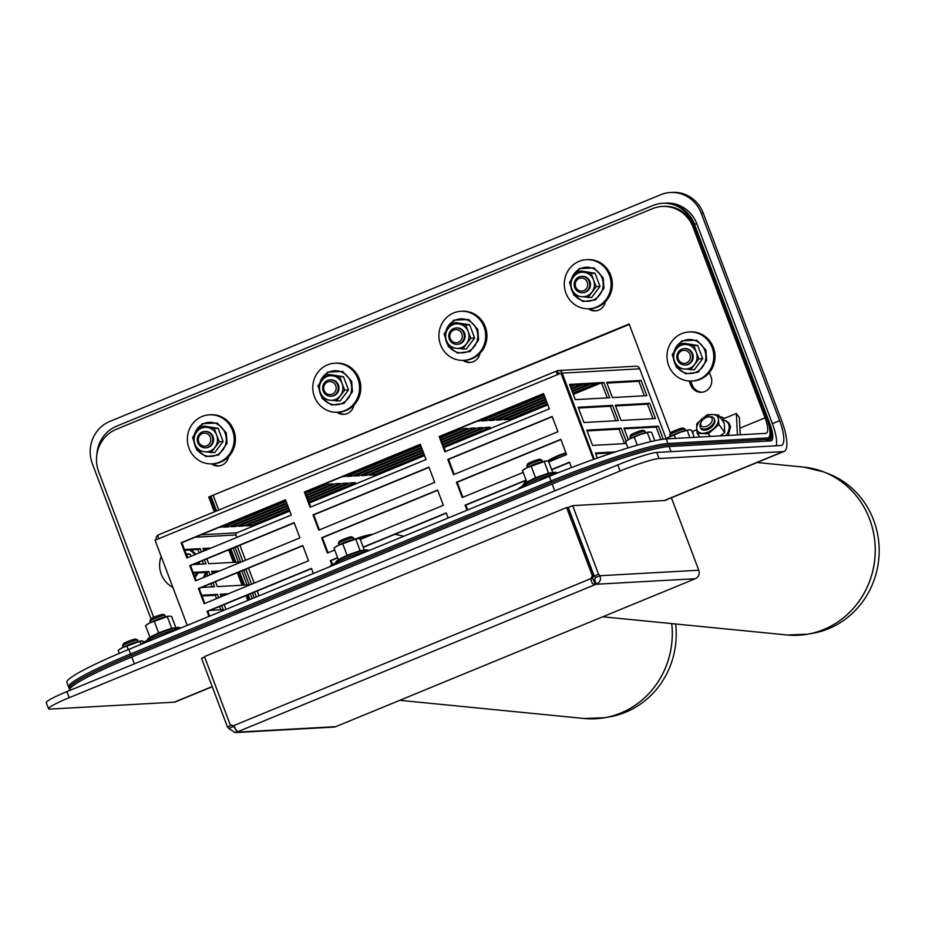 <?xml version="1.0" encoding="UTF-8"?>
<svg xmlns="http://www.w3.org/2000/svg" width="925" height="925" viewBox="0 0 925 925"><rect width="100%" height="100%" fill="white"/><g stroke="black" fill="none" stroke-linecap="round" stroke-linejoin="round"><path stroke-width="1.39" d="M663.329 203.269A32.757 31.196 86.8 0 1 663.583 203.257L666.069 203.118A32.757 31.196 86.8 0 1 696.883 223.885L772.375 423.65A26.201 7.585 -112.4 0 1 776.191 445.769M134.356 663.861L131.766 657.004L552.167 483.995A98.258 9.423 -20.7 0 1 669.053 446.532L670.983 451.631M252.213 598.625L250.374 593.781M247.033 584.935L241.737 570.91M238.396 562.065L233.088 548.039M218.739 510.045L213.305 495.65M250.004 599.527L248.177 594.694M244.547 585.074L239.529 571.812M235.898 562.203L230.892 548.941M216.531 510.958L211.097 496.563M131.766 657.004A98.258 9.423 159.3 0 0 69.757 690.062L69.884 690.397M663.583 203.257A32.757 31.196 86.8 0 1 694.397 224.023L769.878 423.789A18.014 5.215 -112.4 0 1 771.253 440.751A18.014 5.215 -112.4 0 1 770.733 440.867L669.053 446.532M69.814 689.171A98.258 9.423 -20.7 0 1 69.178 688.535A98.258 9.423 -20.7 0 1 131.188 655.478L551.589 482.468A98.258 9.423 -20.7 0 1 668.474 445.006L770.629 439.236L766.039 441.132M765.784 441.144L770.155 439.34C772.803 438.207 772.537 433.027 769.38 423.812L693.9 224.058A32.757 31.196 86.8 0 0 663.086 203.28L662.577 203.303A32.757 31.196 86.8 0 1 693.403 224.081L768.883 423.847A14.742 4.267 -112.4 0 1 770.005 437.722A14.742 4.267 -112.4 0 1 769.588 437.814L667.908 443.491A98.258 9.423 159.3 0 0 551.023 480.942L130.61 653.952L551.023 480.942L551.589 482.468M210.657 496.737L216.092 511.132M230.452 549.126L235.401 562.238M239.089 571.997L244.05 585.109M247.738 594.868L249.565 599.712M249.126 599.897L247.299 595.053L249.126 599.897M243.552 585.132L238.65 572.182L243.552 585.132M234.904 562.261L230.013 549.3L234.904 562.261M215.652 511.317L210.218 496.922L215.652 511.317M96.894 454.395A32.757 31.196 86.8 0 1 116.504 426.24L652.877 205.512A32.757 31.196 86.8 0 1 662.577 203.303M131.188 655.478L130.61 653.952A98.258 9.423 159.3 0 0 68.6 687.021A98.258 9.423 -20.7 0 1 130.61 653.952L128.887 649.373A98.258 9.423 159.3 0 0 66.877 682.442L69.178 688.535M708.157 416.944L709.348 416.77A8.186 4.96 144.3 0 1 714.424 420.863A8.186 4.96 144.3 0 1 702.965 429.096A8.186 4.96 144.3 0 1 700.711 422.968L701.254 421.904A6.556 3.966 144.3 0 1 706.249 417.487A6.556 3.966 144.3 0 1 708.157 416.944A6.556 3.966 144.3 0 1 711.926 421.326A6.556 3.966 144.3 0 1 704.202 426.864A6.556 3.966 144.3 0 1 701.254 421.904M714.424 420.863L714.123 422.864A6.556 3.966 144.3 0 1 704.954 429.454L702.965 429.096A6.857 4.151 144.3 0 0 706.018 429.975M197.8 442.636A8.186 7.793 86.8 0 1 206.183 431.559A8.186 7.793 86.8 0 1 211.166 444.763A8.186 7.793 86.8 0 1 197.8 442.636M198.748 442.069A6.556 6.244 86.8 0 1 205.454 433.201A6.556 6.244 86.8 0 1 209.443 443.769A6.556 6.244 86.8 0 1 198.748 442.069M323.195 391.032A8.186 7.793 86.8 0 1 331.578 379.955A8.186 7.793 86.8 0 1 336.561 393.16A8.186 7.793 86.8 0 1 323.195 391.032M324.143 390.466A6.556 6.244 86.8 0 1 330.849 381.597A6.556 6.244 86.8 0 1 334.838 392.165A6.556 6.244 86.8 0 1 324.143 390.466M449.319 339.128A8.186 7.793 86.8 0 1 457.702 328.051A8.186 7.793 86.8 0 1 462.685 341.256A8.186 7.793 86.8 0 1 449.319 339.128M450.267 338.562A6.556 6.244 86.8 0 1 456.973 329.693A6.556 6.244 86.8 0 1 460.962 340.261A6.556 6.244 86.8 0 1 450.267 338.562M574.714 287.525A8.186 7.793 86.8 0 1 583.097 276.448A8.186 7.793 86.8 0 1 588.08 289.652A8.186 7.793 86.8 0 1 574.714 287.525M575.662 286.958A6.556 6.244 86.8 0 1 582.368 278.101A6.556 6.244 86.8 0 1 586.357 288.658A6.556 6.244 86.8 0 1 575.662 286.958M677.401 359.802A8.186 7.793 86.8 0 1 685.783 348.725A8.186 7.793 86.8 0 1 690.767 361.929A8.186 7.793 86.8 0 1 677.401 359.802M678.36 359.235A6.556 6.244 86.8 0 1 685.055 350.367A6.556 6.244 86.8 0 1 689.044 360.935A6.556 6.244 86.8 0 1 678.36 359.235M164.349 617.229L165.17 615.437A8.186 0.786 159.3 0 0 165.113 615.298A8.186 0.786 159.3 0 0 157.238 617.507A8.186 0.786 159.3 0 0 149.862 621.057A8.186 0.786 159.3 0 0 149.919 621.195L151.723 621.993M165.113 615.298L163.02 614.362A6.556 0.624 159.3 0 0 156.718 616.131A6.556 0.624 159.3 0 0 150.821 618.964L149.862 621.057M163.829 617.391A6.556 0.624 159.3 0 0 157.874 619.183A6.556 0.624 159.3 0 0 152.22 621.773M136.993 641.962L137.813 640.169A8.186 0.786 159.3 0 0 137.756 640.031A8.186 0.786 159.3 0 0 129.882 642.239A8.186 0.786 159.3 0 0 122.516 645.789A8.186 0.786 159.3 0 0 122.562 645.928L124.366 646.737M137.756 640.031L135.663 639.094A6.556 0.624 159.3 0 0 129.361 640.863A6.556 0.624 159.3 0 0 123.464 643.696L122.516 645.789M136.472 642.123A6.556 0.624 159.3 0 0 130.517 643.916A6.556 0.624 159.3 0 0 124.863 646.506M352.807 539.668L353.627 537.876A8.186 0.786 159.3 0 0 353.57 537.737A8.186 0.786 159.3 0 0 345.696 539.957A8.186 0.786 159.3 0 0 338.319 543.507A8.186 0.786 159.3 0 0 338.377 543.646L340.18 544.443M353.57 537.737L351.477 536.801A6.556 0.624 159.3 0 0 345.175 538.581A6.556 0.624 159.3 0 0 339.278 541.414L338.319 543.507M352.286 539.83A6.556 0.624 159.3 0 0 346.332 541.634A6.556 0.624 159.3 0 0 340.678 544.224M541.264 462.118L542.085 460.326A8.186 0.786 159.3 0 0 542.027 460.188A8.186 0.786 159.3 0 0 534.153 462.408A8.186 0.786 159.3 0 0 526.776 465.946A8.186 0.786 159.3 0 0 526.834 466.096L528.626 466.894M542.027 460.188L539.934 459.251A6.556 0.624 159.3 0 0 533.632 461.032A6.556 0.624 159.3 0 0 527.736 463.864L526.776 465.946M540.743 462.28A6.556 0.624 159.3 0 0 534.789 464.072A6.556 0.624 159.3 0 0 529.135 466.674M644.378 433.166L645.199 431.374A8.186 0.786 159.3 0 0 645.141 431.235A8.186 0.786 159.3 0 0 637.267 433.443A8.186 0.786 159.3 0 0 629.89 436.993A8.186 0.786 159.3 0 0 629.948 437.132L631.752 437.93M645.141 431.235L643.048 430.298A6.556 0.624 159.3 0 0 636.747 432.067A6.556 0.624 159.3 0 0 630.85 434.9L629.89 436.993M643.858 433.328A6.556 0.624 159.3 0 0 637.903 435.12A6.556 0.624 159.3 0 0 632.249 437.71M684.257 430.934L685.067 429.142A8.186 0.786 159.3 0 0 685.02 429.003A8.186 0.786 159.3 0 0 677.146 431.223A8.186 0.786 159.3 0 0 669.769 434.773A8.186 0.786 159.3 0 0 669.827 434.912L671.619 435.71M685.02 429.003L682.928 428.067A6.556 0.624 159.3 0 0 676.626 429.847A6.556 0.624 159.3 0 0 670.718 432.68L669.769 434.773M683.737 431.096A6.556 0.624 159.3 0 0 677.771 432.9A6.556 0.624 159.3 0 0 672.117 435.49M740.254 434.785L739.399 417.707L736.358 413.463L737.433 434.935M736.358 413.463L721.708 419.499M696.837 429.732L692.871 431.362L693.01 434.137M697.219 433.467L696.745 428.379A12.279 7.435 144.3 0 1 701.832 419.013A12.279 7.435 144.3 0 1 712.701 414.539L718.494 415.013L718.494 419.43A12.279 7.435 144.3 0 1 713.418 428.795A12.279 7.435 144.3 0 1 702.538 433.27A12.279 7.435 144.3 0 1 696.745 428.379L696.745 423.951L701.832 419.013L707.382 414.724L712.701 414.539A12.279 7.435 144.3 0 1 718.494 419.43L718.968 424.517L708.33 433.744L697.219 433.467L699.786 437.039M708.33 433.744L710.273 436.45M720.078 435.906L724.737 432.565L718.968 424.517M718.494 415.013L724.263 423.049L724.737 432.565M714.389 419.303A8.186 4.96 144.3 0 1 714.135 423.881A8.186 4.96 144.3 0 1 705.509 430.067A8.186 4.96 144.3 0 1 700.456 427.535M714.239 421.708A6.857 4.151 144.3 0 1 713.892 424.332M524.186 469.264A12.279 1.179 -20.7 0 1 524.417 469.079A12.279 1.179 -20.7 0 1 526.626 467.842L544.189 461.552L548.571 473.137L535.54 477.728L526.822 482.087L522.44 470.49L526.626 467.842A12.279 1.179 -20.7 0 1 537.494 463.367A12.279 1.179 -20.7 0 1 545.866 460.974A12.279 1.179 -20.7 0 1 545.947 460.974L544.189 461.552M531.158 466.142L535.54 477.728M548.571 473.137L555.439 472.247A17.043 1.63 -20.7 0 0 555.301 472.247A17.043 1.63 -20.7 0 0 539.425 477.011A17.043 1.63 -20.7 0 0 524.695 483.868L526.822 482.087M546.166 460.951L548.502 461.309L552.664 472.317M518.069 489.221A24.57 2.359 -20.7 0 1 533.875 480.965A24.57 2.359 -20.7 0 1 559.29 472.328M335.729 546.814A12.279 1.179 -20.7 0 1 335.972 546.64A12.279 1.179 -20.7 0 1 338.168 545.392L355.732 539.102L360.114 550.687L347.083 555.278L338.365 559.637L333.983 548.051L338.168 545.392A12.279 1.179 -20.7 0 1 349.037 540.917A12.279 1.179 -20.7 0 1 357.408 538.535A12.279 1.179 -20.7 0 1 357.489 538.523M342.701 543.692L347.083 555.278M360.114 550.687L366.982 549.797A17.043 1.63 -20.7 0 0 366.843 549.797A17.043 1.63 -20.7 0 0 350.968 554.561A17.043 1.63 -20.7 0 0 336.238 561.417L338.365 559.637M357.408 538.535L360.045 538.859L364.207 549.866M357.709 538.5L355.732 539.102M329.612 566.771A24.57 2.359 -20.7 0 1 345.118 558.642A24.57 2.359 -20.7 0 1 370.451 549.97M147.272 624.363A12.279 1.179 -20.7 0 1 147.514 624.19A12.279 1.179 -20.7 0 1 149.711 622.953L167.275 616.651L171.657 628.237L158.626 632.839L149.908 637.186L145.526 625.601L149.711 622.953A12.279 1.179 -20.7 0 1 160.58 618.478A12.279 1.179 -20.7 0 1 168.951 616.085A12.279 1.179 -20.7 0 1 169.032 616.073M154.244 621.242L158.626 632.839M171.657 628.237L178.525 627.347A17.043 1.63 -20.7 0 0 178.386 627.358A17.043 1.63 -20.7 0 0 162.511 632.122A17.043 1.63 -20.7 0 0 147.78 638.967L149.908 637.186M168.951 616.085L171.588 616.408L175.75 627.416M169.252 616.062L167.275 616.651M141.155 644.332A24.57 2.359 -20.7 0 1 156.672 636.203A24.57 2.359 -20.7 0 1 181.994 627.52M119.325 653.374L118.18 650.333L122.354 647.685L139.918 641.383L141.051 644.367M126.887 645.985L128.263 649.628M119.915 649.096A12.279 1.179 -20.7 0 1 120.157 648.922A12.279 1.179 -20.7 0 1 122.354 647.685A12.279 1.179 -20.7 0 1 133.223 643.21A12.279 1.179 -20.7 0 1 141.594 640.817A12.279 1.179 -20.7 0 1 141.675 640.805M141.594 640.817L144.497 641.823M141.895 640.794L139.918 641.383M627.971 447.931L625.554 441.537L629.74 438.889L640.609 434.415L647.303 432.588L650.726 441.63M634.272 437.178L637.29 445.179M627.3 440.3A12.279 1.179 -20.7 0 1 627.543 440.127A12.279 1.179 -20.7 0 1 629.74 438.889A12.279 1.179 -20.7 0 1 640.609 434.415A12.279 1.179 -20.7 0 1 648.98 432.021A12.279 1.179 -20.7 0 1 649.061 432.01M648.98 432.021L651.616 432.345L654.784 440.705M649.281 431.998L647.303 432.588M667.168 438.08A12.279 1.179 -20.7 0 1 667.411 437.907L680.488 432.183L687.183 430.368L689.911 437.583M674.152 434.958L675.447 438.392M667.411 437.907A12.279 1.179 -20.7 0 1 669.607 436.658A12.279 1.179 -20.7 0 1 680.488 432.183A12.279 1.179 -20.7 0 1 688.859 429.801A12.279 1.179 -20.7 0 1 688.928 429.79M688.859 429.801L691.495 430.125L694.224 437.352M689.16 429.767L687.183 430.368M690.547 369.977L698.918 358.9L702.711 358.68L694.328 369.757L683.702 368.913A12.279 11.701 -93.2 0 0 694.582 364.438A12.279 11.701 -93.2 0 0 696.271 352.298L698.918 358.9M677.181 367.849L683.702 368.913A12.279 11.701 -93.2 0 1 674.522 361.247L677.181 367.849M697.716 345.476L693.935 345.684L680.569 343.557L684.35 343.348L697.716 345.476L702.711 358.68M680.569 343.557L672.186 354.633L674.522 361.247A12.279 11.701 -93.2 0 1 676.221 349.107A12.279 11.701 -93.2 0 1 687.09 344.632A12.279 11.701 -93.2 0 1 696.271 352.298L693.935 345.684M685.483 364.959A8.186 7.793 -93.2 0 0 693.183 356.345A8.186 7.793 -93.2 0 0 684.569 348.632M712.134 347.546A24.57 23.391 -93.2 0 0 689.021 331.971A24.57 23.391 -93.2 0 0 667.029 357.802A24.57 23.391 -93.2 0 0 691.75 381.019A24.57 23.391 -93.2 0 0 712.134 347.546M691.75 381.019L692.998 380.95A24.57 23.391 -93.2 0 0 713.372 347.476A24.57 23.391 -93.2 0 0 690.258 331.902L689.021 331.971M186.006 553.624L190.33 554.272L190.989 556.283M187.636 557.671L186.549 554.491L190.33 554.272M161.158 556.376A24.57 23.391 -93.2 0 0 172.871 587.375M203.28 577.663A24.57 23.391 -93.2 0 0 205.419 572.459M204.83 577.027A24.57 23.391 -93.2 0 0 206.657 572.413M210.946 452.811L219.317 441.734L223.11 441.514L214.727 452.591L204.101 451.747A12.279 11.701 -93.2 0 0 214.982 447.272A12.279 11.701 -93.2 0 0 216.67 435.132L219.317 441.734M197.58 450.672L204.101 451.747A12.279 11.701 -93.2 0 1 194.921 444.081L197.58 450.672M218.115 428.31L214.334 428.518L200.968 426.39L204.749 426.182L218.115 428.31L223.11 441.514M200.968 426.39L192.585 437.467L194.921 444.081A12.279 11.701 -93.2 0 1 196.62 431.94A12.279 11.701 -93.2 0 1 207.489 427.466A12.279 11.701 -93.2 0 1 216.67 435.132L214.334 428.518M205.882 447.792A8.186 7.793 -93.2 0 0 213.583 439.178A8.186 7.793 -93.2 0 0 204.968 431.466M232.522 430.379A24.57 23.391 -93.2 0 0 209.408 414.805A24.57 23.391 -93.2 0 0 187.417 440.635A24.57 23.391 -93.2 0 0 212.149 463.853A24.57 23.391 -93.2 0 0 232.522 430.379M212.149 463.853L213.398 463.783A24.57 23.391 -93.2 0 0 233.771 430.31A24.57 23.391 -93.2 0 0 210.657 414.735L209.408 414.805M336.342 401.207L344.713 390.13L348.505 389.911L340.123 400.988L329.497 400.143A12.279 11.701 -93.2 0 0 340.377 395.669A12.279 11.701 -93.2 0 0 342.065 383.528L344.713 390.13M322.975 399.08L329.497 400.143A12.279 11.701 -93.2 0 1 320.316 392.478L322.975 399.08M343.51 376.706L339.729 376.914L326.363 374.787L330.144 374.579L343.51 376.706L348.505 389.911M326.363 374.787L317.98 385.864L320.316 392.478A12.279 11.701 -93.2 0 1 322.016 380.337A12.279 11.701 -93.2 0 1 332.884 375.862A12.279 11.701 -93.2 0 1 342.065 383.528L339.729 376.914M331.277 396.189A8.186 7.793 -93.2 0 0 338.978 387.575A8.186 7.793 -93.2 0 0 330.364 379.863M357.917 378.776A24.57 23.391 -93.2 0 0 334.815 363.201A24.57 23.391 -93.2 0 0 312.823 389.032A24.57 23.391 -93.2 0 0 337.544 412.249A24.57 23.391 -93.2 0 0 357.917 378.776M337.544 412.249L338.793 412.18A24.57 23.391 -93.2 0 0 359.166 378.707A24.57 23.391 -93.2 0 0 336.053 363.132L334.815 363.201M462.465 349.303L470.837 338.226L474.629 338.018L466.246 349.095L455.62 348.251A12.279 11.701 -93.2 0 0 466.489 343.776A12.279 11.701 -93.2 0 0 468.189 331.636L470.837 338.226M449.087 347.176L455.62 348.251A12.279 11.701 -93.2 0 1 446.44 340.573L449.087 347.176M469.634 324.802L465.842 325.022L452.475 322.894L456.268 322.675L469.634 324.802L474.629 338.018M452.475 322.894L444.104 333.971L446.44 340.573A12.279 11.701 -93.2 0 1 448.139 328.433A12.279 11.701 -93.2 0 1 459.008 323.958A12.279 11.701 -93.2 0 1 468.189 331.636L465.842 325.022M457.401 344.297A8.186 7.793 -93.2 0 0 465.102 335.671A8.186 7.793 -93.2 0 0 456.488 327.959M484.041 326.883A24.57 23.391 -93.2 0 0 460.928 311.297A24.57 23.391 -93.2 0 0 438.936 337.128A24.57 23.391 -93.2 0 0 463.668 360.357A24.57 23.391 -93.2 0 0 484.041 326.883M463.668 360.357L464.917 360.288A24.57 23.391 -93.2 0 0 485.29 326.814A24.57 23.391 -93.2 0 0 462.176 311.228L460.928 311.297M587.861 297.7L596.232 286.623L600.024 286.415L591.642 297.492L581.016 296.647A12.279 11.701 -93.2 0 0 591.884 292.173A12.279 11.701 -93.2 0 0 593.584 280.032L596.232 286.623M574.483 295.572L581.016 296.647A12.279 11.701 -93.2 0 1 571.835 288.982L574.483 295.572M595.029 273.21L591.248 273.418L577.871 271.291L581.663 271.071L595.029 273.21L600.024 286.415M577.871 271.291L569.499 282.368L571.835 288.982A12.279 11.701 -93.2 0 1 573.535 276.829A12.279 11.701 -93.2 0 1 584.403 272.366A12.279 11.701 -93.2 0 1 593.584 280.032L591.248 273.418M582.796 292.693A8.186 7.793 -93.2 0 0 590.497 284.067A8.186 7.793 -93.2 0 0 581.883 276.355M609.436 275.28A24.57 23.391 -93.2 0 0 586.323 259.694A24.57 23.391 -93.2 0 0 564.331 285.524A24.57 23.391 -93.2 0 0 589.063 308.753A24.57 23.391 -93.2 0 0 609.436 275.28M589.063 308.753L590.312 308.684A24.57 23.391 -93.2 0 0 610.685 275.211A24.57 23.391 -93.2 0 0 587.572 259.624L586.323 259.694M668.474 445.006L667.908 443.491L767.588 437.93A21.287 6.163 67.6 0 0 768.201 437.791A21.287 6.163 67.6 0 0 766.582 417.742L694.548 227.134L693.056 227.215A32.757 31.196 -93.2 0 0 662.242 206.437A32.757 31.196 -93.2 0 0 652.541 208.645L116.157 429.373A32.757 31.196 86.8 0 0 98.698 471.808L153.7 617.368M203.951 586.462A11.458 10.915 86.8 0 1 204.148 587.329M228.498 456.8A11.458 10.915 86.8 0 1 211.548 463.887M213.062 463.807A11.458 10.915 -93.2 0 0 219.179 465.888M353.893 405.196A11.458 10.915 86.8 0 1 336.954 412.284M338.458 412.203A11.458 10.915 -93.2 0 0 344.574 414.284M629.301 324.467L208.726 497.002L214.334 511.86M228.695 549.855L233.412 562.342M237.332 572.725L242.049 585.213M245.981 595.596L247.808 600.441M128.887 649.373L549.288 476.375A98.258 9.423 -20.7 0 1 666.173 438.913L765.865 433.351A16.372 4.741 -112.4 0 0 766.328 433.247A16.372 4.741 -112.4 0 0 765.079 417.822L693.056 227.215M666.173 438.913L667.908 443.491A98.258 9.423 159.3 0 0 551.023 480.942L549.288 476.375M689.194 381.019L690.697 385.008A11.458 10.915 -93.2 0 0 701.485 392.269A11.458 10.915 -93.2 0 0 711.001 376.648L709.417 372.486M702.237 392.2A11.458 10.915 86.8 0 1 692.201 384.916L690.744 381.054M588.462 308.777A11.458 10.915 -93.2 0 0 605.413 301.689M596.093 310.777A11.458 10.915 86.8 0 1 589.977 308.696M463.067 360.38A11.458 10.915 -93.2 0 0 480.017 353.292M470.686 362.38A11.458 10.915 86.8 0 1 464.57 360.299M724.437 418.377A11.458 10.915 -93.2 0 0 719.696 416.689M662.242 206.437L663.734 206.356A32.757 31.196 86.8 0 1 694.548 227.134M208.726 497.002L629.127 324.004L670.428 433.316M671.4 497.777L698.78 570.228L599.874 575.743L595.527 577.535L594.648 579.651L593.549 579.998L595.284 584.577L596.371 584.23C600.117 582.368 601.285 579.547 599.874 575.743A4.914 1.422 67.6 0 0 598.544 574.205L594.197 575.998A4.914 1.422 -112.4 0 1 595.527 577.535M598.544 574.205L572.633 505.64L568.285 507.432L594.197 575.998M592.486 578.507A4.914 4.683 86.8 0 1 594 576.055L592.509 576.148A4.914 4.683 -93.2 0 0 590.982 578.587L592.486 578.507L593.549 579.998M237.101 731.074L233.088 725.871A4.914 4.683 -93.2 0 0 230.383 725.165L204.471 656.588L566.597 507.571L592.509 576.148M594 576.055L568.089 507.49L566.597 507.571M594.648 579.651L596.371 584.23L695.288 578.715L335.763 726.657A6.556 6.244 86.8 0 1 333.821 727.096L235.123 732.6L237.39 731.629M572.633 505.64L664.74 500.506A32.757 9.481 -112.4 0 0 665.676 500.298A32.757 9.481 -112.4 0 0 666.451 499.824M233.088 725.871L590.982 578.587C591.318 582.738 592.752 584.727 595.284 584.577L237.39 731.86M698.78 570.228A6.556 6.244 86.8 0 1 695.288 578.715M231.528 725.246L227.434 726.923A4.914 1.422 -112.4 0 1 228.752 728.461L233.1 726.668A4.914 1.422 67.6 0 0 232.094 725.385M227.434 726.923L201.523 658.357L204.645 657.074M235.678 729.062L236.858 732.172L335.763 726.657M228.752 728.461L235.123 732.6M235.135 727.605L233.794 726.634M797.327 635.29A84.337 79.793 -84.4 0 0 807.722 634.192L812.774 633.301A82.903 78.44 -84.4 0 0 878.75 559.267A82.903 78.44 -84.4 0 0 828.499 473.762L823.724 471.912A84.337 79.793 -84.4 0 0 813.746 468.802M344.077 475.936L344.308 476.56L342.296 476.664M458.268 428.946L460.28 428.83L440.15 437.12M420.644 445.145L344.308 476.56M358.68 474.19L359.258 475.728L354.275 476.005L421.8 448.209M441.306 440.184L470.247 428.275L475.23 427.998L441.884 441.722M422.378 449.747L359.258 475.728M373.631 473.357L374.209 474.883L369.225 475.161L423.534 452.811M443.04 444.786L485.197 427.442L490.181 427.165L443.63 446.324M424.124 454.348L374.209 474.883M307.354 497.962L342.909 483.336L347.892 483.058L307.933 499.5M242.94 524.475L243.518 526.013L238.534 526.29L287.848 505.998M288.427 507.524L243.518 526.013M305.62 493.36L327.959 484.168L332.942 483.891L306.198 494.898M227.978 525.308L228.556 526.845L223.573 527.123L286.114 501.396M286.692 502.922L228.556 526.845M478.896 420.459L479.127 421.072L477.115 421.187M543.865 394.432L479.127 421.072M493.499 418.713L494.077 420.239L489.094 420.517L545.022 397.507M570.505 387.02L575.836 384.823M580.819 384.546L571.095 388.546M545.6 399.045L494.077 420.239M508.449 417.869L509.028 419.407L504.044 419.684L546.756 402.109M572.251 391.622L590.798 383.991M595.781 383.713L572.829 393.16M547.346 403.647L509.028 419.407M500.98 418.285L501.558 419.823L496.575 420.1L545.889 399.808M571.384 389.321L583.317 384.407M588.3 384.129L571.962 390.847M546.467 401.346L501.558 419.823M486.018 419.129L486.608 420.655L481.613 420.933L544.154 395.206M573.35 384.962L570.216 386.245M544.732 396.733L486.608 420.655M323.449 484.422L325.461 484.307L305.331 492.597M220.855 526.649L221.087 527.262L219.075 527.377M285.825 500.622L221.087 527.262M306.487 495.661L335.428 483.752L340.412 483.474L307.065 497.199M235.459 524.891L236.037 526.429L231.053 526.707L286.981 503.697M287.559 505.223L236.037 526.429M308.222 500.275L350.378 482.919L355.362 482.642L308.811 501.801M250.409 524.059L250.987 525.597L246.004 525.874L288.716 508.299M289.305 509.837L250.987 525.597M366.161 473.773L366.739 475.3L361.756 475.589L422.667 450.51M442.173 442.485L477.728 427.859L482.711 427.581L442.751 444.023M423.245 452.047L366.739 475.3M351.199 474.606L351.778 476.144L346.794 476.421L420.933 445.908M440.439 437.883L462.778 428.691L467.761 428.414L441.017 439.421M421.511 447.446L351.778 476.144M250.247 584.762L217.329 586.6L215.479 581.709M655.455 418.539L621.057 420.459L615.298 405.208L649.685 403.288L655.455 418.539M249.264 584.82L243.784 570.32L245.958 569.43L251.554 584.23M652.992 418.678L647.512 404.179L649.685 403.288M212.519 573.858L211.571 571.349L219.722 570.887M245.241 569.465L245.958 569.43M243.784 570.32L243.067 570.367M217.548 571.789L211.848 572.101M647.512 404.179L615.587 405.959M221.699 605.586L223.226 609.621L210.114 610.35M626.306 443.514L592.567 445.399L586.808 430.148L621.195 428.229L626.086 441.144M216.566 598.625L215.294 595.272L217.468 594.37L218.739 597.735M220.774 609.76L219.526 606.476M624.502 443.618L619.022 429.131L621.195 428.229M201.731 595.249L217.468 594.37M215.294 595.272L202.02 596.012M619.022 429.131L587.097 430.911M204.413 559.833L205.94 563.88L192.828 564.608M609.679 397.738L575.281 399.646L569.523 384.407L603.909 382.488L609.679 397.738M199.28 552.873L198.008 549.519L200.182 548.629L201.453 551.982M203.488 564.007L202.24 560.735M607.216 397.866L601.736 383.378L603.909 382.488M184.445 549.508L200.182 548.629M198.008 549.519L184.734 550.259M601.736 383.378L569.812 385.158M213.062 582.715L214.588 586.751L201.465 587.479M618.316 420.609L583.929 422.528L578.171 407.278L612.558 405.358L618.316 420.609M207.917 575.755L206.645 572.39L208.83 571.5L210.091 574.853M212.126 586.889L210.888 583.606M615.853 420.748L610.384 406.248L612.558 405.358M193.094 572.378L208.83 571.5M206.645 572.39L193.383 573.13M610.384 406.248L578.449 408.029M612.604 452.834L595.735 453.782M597.353 458.048L595.457 453.019L615.437 451.909M254.167 597.816L252.433 593.202L254.606 592.301L256.352 596.926M660.878 439.537L656.16 427.061L658.334 426.159L663.26 439.19M225.954 609.425L224.127 604.592M221.156 596.729L220.208 594.22L228.371 593.769M253.878 592.347L254.606 592.301M252.433 593.202L251.704 593.237M226.197 594.659L220.497 594.983M656.16 427.061L624.225 428.83M628.318 439.641L623.947 428.078L658.334 426.159M241.61 561.891L208.68 563.718L206.842 558.839M646.806 395.657L612.419 397.577L606.661 382.326L641.048 380.418L646.806 395.657M240.616 561.938L235.135 547.45L237.32 546.559L242.905 561.348M644.343 395.796L638.874 381.308L641.048 380.418M203.87 550.988L202.922 548.479L211.085 548.016M236.592 546.594L237.32 546.559M235.135 547.45L234.418 547.496M208.911 548.918L203.211 549.23M638.874 381.308L606.939 383.089M639.718 368.809L562.215 373.133A4.093 3.897 -93.2 0 0 558.353 370.532L635.868 366.208A4.093 3.897 86.8 0 1 639.718 368.809L666.15 438.774M258.988 595.839L257.162 590.994M254.19 583.143L248.513 568.123M245.553 560.261L239.876 545.241M236.904 537.39L235.979 534.951A1.642 1.561 86.8 0 1 236.858 532.835L289.768 511.062M562.215 373.133L594.255 459.147M331.878 564.886L330.271 560.643L337.602 557.625M363.167 547.103L446.243 512.913L448.163 517.988M330.271 560.643L331.023 560.596L332.503 564.516M446.336 513.144L363.248 547.334M337.694 557.856L331.023 560.596M434.727 482.411L318.755 530.141L312.985 514.89L428.957 467.171L434.727 482.411M312.985 514.89L313.737 514.855L319.414 529.875M429.05 467.403L313.737 514.855M299.908 537.899L195.533 580.854L189.764 565.603L294.138 522.648L299.908 537.899M189.764 565.603L190.515 565.557L196.192 580.576M294.231 522.879L190.515 565.557M285.501 499.778L291.259 515.028L186.885 557.972L181.127 542.732L285.501 499.778M181.127 542.732L181.867 542.686L187.544 557.706M285.582 500.009L181.867 542.686M551.624 469.553L569.476 462.211L571.488 467.564M467.009 510.23L465.09 505.154L526.059 480.075M465.09 505.154L465.842 505.119L467.668 509.964M569.557 462.442L551.705 469.784M526.152 480.295L465.842 505.119M557.948 431.709L453.574 474.664L447.804 459.413L552.179 416.458L557.948 431.709M447.804 459.413L448.556 459.367L454.233 474.386M552.271 416.689L448.556 459.367M549.3 408.838L444.925 451.793L439.167 436.542L543.542 393.587L549.3 408.838M439.167 436.542L439.907 436.496L445.584 451.516M543.623 393.819L439.907 436.496M523.18 472.444L462.211 497.534L456.453 482.283L560.827 439.329L566.586 454.58L548.745 461.922M456.453 482.283L457.204 482.249L462.87 497.257M560.92 439.56L457.204 482.249M208.969 616.42L207.05 611.344L311.424 568.389L313.344 573.465M207.05 611.344L207.801 611.309L209.628 616.143M311.517 568.621L207.801 611.309M302.787 545.519L308.545 560.77L204.171 603.724L198.412 588.473L302.787 545.519M198.412 588.473L199.153 588.427L204.83 603.447M302.868 545.75L199.153 588.427M426.078 459.54L310.106 507.27L304.348 492.019L420.32 444.289L426.078 459.54M304.348 492.019L305.088 491.973L310.765 506.993M420.401 444.52L305.088 491.973M334.723 549.993L327.392 553.011L321.634 537.76L437.606 490.042L443.364 505.293L360.288 539.483M321.634 537.76L322.374 537.726L328.051 552.745M437.687 490.273L322.374 537.726M594.208 459.17L561.706 373.157L560.966 373.203L593.538 459.401M560.966 373.203L557.336 374.694A4.093 1.179 -112.4 0 1 557.023 370.833A4.093 1.179 -112.4 0 1 557.151 370.809A4.093 3.897 -93.2 0 1 558.353 370.532M556.931 370.902L158.487 534.87A4.093 1.179 67.6 0 0 158.372 534.893A4.093 1.179 67.6 0 0 158.684 538.743L155.053 540.235L187.22 625.369M158.244 534.974A4.093 3.897 -93.2 0 0 156.175 539.772M559.845 373.665A1.642 1.561 -93.2 0 0 558.006 373.099L557.151 370.809M158.383 538.87A1.642 1.561 86.8 0 1 158.464 538.119M558.989 373.041L557.96 373.11L558.006 374.417M309.274 503.027L424.587 455.574M444.092 447.55L547.808 404.873M573.292 394.385L599.758 383.493M656.762 452.429A32.757 3.145 159.3 0 0 617.796 464.917L66.924 691.611A32.757 3.145 159.3 0 0 46.25 702.63L48.551 708.735A32.757 3.145 -20.7 0 1 69.225 697.704L620.097 471.01A32.757 3.145 -20.7 0 1 659.062 458.522L783.174 451.608A32.757 9.481 67.6 0 0 784.111 451.4A32.757 9.481 67.6 0 0 781.613 420.551L703.254 213.166A32.757 31.196 -93.2 0 0 672.429 192.4L670.44 192.504A32.757 31.196 86.8 0 1 701.254 213.282L779.625 420.667A26.201 7.585 -112.4 0 1 781.613 445.341A26.201 7.585 -112.4 0 1 780.862 445.503L656.762 452.429L659.062 458.522M212.241 686.732L175.253 701.959A32.757 9.481 -112.4 0 1 174.305 702.168L50.204 709.082A32.757 3.145 -20.7 0 1 48.551 708.735M150.96 618.813L92.396 463.83A32.757 31.196 86.8 0 1 109.867 421.407L660.739 194.713A32.757 31.196 86.8 0 1 670.44 192.504M566.112 453.308A81.227 77.365 -93.2 0 0 548.571 461.494M372.22 534.569A81.227 77.365 -93.2 0 0 358.391 538.512M522.128 486.319A81.227 77.365 86.8 0 1 526.198 480.422M547.473 461.043A81.227 77.365 86.8 0 1 565.938 452.868M607.806 453.111A81.227 77.365 86.8 0 1 609.853 453.759M355.963 538.801A81.227 77.365 86.8 0 1 373.076 534.222M394.813 534.349A81.227 77.365 86.8 0 1 403.693 536.292M594.37 718.806A84.337 79.793 -84.4 0 0 604.765 717.707L609.818 716.817A82.903 78.44 -84.4 0 0 675.62 623.982M554.757 490.851L552.167 483.995M696.883 223.885L694.397 224.023M699.161 437.074A17.043 10.325 144.3 0 1 699.3 436.357M722.078 420.008A17.043 10.325 144.3 0 1 729.201 426.749A17.043 10.325 144.3 0 1 726.009 435.571M673.55 358.611A17.043 16.234 -93.2 0 0 674.568 362.75A17.043 16.234 -93.2 0 0 676.718 366.762M677.643 367.919A17.043 16.234 -93.2 0 0 698.248 371.041A17.043 16.234 -93.2 0 0 704.746 350.332A17.043 16.234 -93.2 0 0 688.639 339.521A17.043 16.234 -93.2 0 0 673.943 352.182M194.632 576.46A17.043 16.234 -93.2 0 0 196.84 572.945M198.47 564.296A17.043 16.234 -93.2 0 0 198.251 562.377M194.886 554.676A17.043 16.234 -93.2 0 0 189.29 550.005M193.949 441.445A17.043 16.234 -93.2 0 0 194.967 445.584A17.043 16.234 -93.2 0 0 197.117 449.585M198.031 450.752A17.043 16.234 -93.2 0 0 218.647 453.874A17.043 16.234 -93.2 0 0 225.145 433.166A17.043 16.234 -93.2 0 0 209.038 422.355A17.043 16.234 -93.2 0 0 194.343 435.016M319.345 389.841A17.043 16.234 -93.2 0 0 320.362 393.981A17.043 16.234 -93.2 0 0 322.513 397.981M323.426 399.149A17.043 16.234 -93.2 0 0 344.042 402.271A17.043 16.234 -93.2 0 0 350.54 381.562A17.043 16.234 -93.2 0 0 334.434 370.752A17.043 16.234 -93.2 0 0 319.738 383.413M445.468 337.937A17.043 16.234 -93.2 0 0 446.486 342.077A17.043 16.234 -93.2 0 0 448.637 346.089M449.55 347.257A17.043 16.234 -93.2 0 0 470.166 350.378A17.043 16.234 -93.2 0 0 476.664 329.658A17.043 16.234 -93.2 0 0 460.558 318.859A17.043 16.234 -93.2 0 0 445.85 331.52M570.864 286.334A17.043 16.234 -93.2 0 0 571.881 290.473A17.043 16.234 -93.2 0 0 574.032 294.485M574.945 295.653A17.043 16.234 -93.2 0 0 595.561 298.775A17.043 16.234 -93.2 0 0 602.059 278.055A17.043 16.234 -93.2 0 0 585.953 267.256A17.043 16.234 -93.2 0 0 571.257 279.917M692.201 384.916L690.697 385.008M739.919 428.183L765.079 417.822M803.663 467.113A84.337 79.793 95.6 0 1 874.796 558.873A84.337 79.793 95.6 0 1 787.117 634.978L807.722 634.192A84.337 79.793 -84.4 0 0 874.842 558.873A84.337 79.793 -84.4 0 0 823.724 471.912L803.663 467.113L757.089 462.512M235.979 534.951L195.129 537.228M557.336 374.694L158.684 538.743M200.956 534.835L236.858 532.835M617.796 464.917L620.097 471.01M174.305 702.168L212.183 686.581M664.3 500.529L783.174 451.608M69.225 697.704L66.924 691.611M701.254 213.282L703.254 213.166M772.375 423.65L779.625 420.667M671.7 623.6A84.337 79.793 95.6 0 1 584.161 718.494L604.765 717.707A84.337 79.793 -84.4 0 0 671.747 623.6M728.276 435.444L730.519 426.841L729.12 423.234L726.241 420.863L721.939 419.811M699.161 436.161L698.93 437.086M524.695 483.868L523.839 485.44M557.127 472.872L555.439 472.247M524.417 469.079L523.654 469.611M336.238 561.417L335.382 563.001M368.67 550.421L366.982 549.797M335.972 546.64L335.197 547.161M147.78 638.967L146.925 640.551M180.213 627.971L178.525 627.347M147.514 624.19L146.74 624.722M120.157 648.922L119.394 649.454M627.543 440.127L626.768 440.658M672.949 356.9L676.476 367.317L685.691 373.758L698.19 372.22L706.654 360.542L705.868 350.032L696.803 340.18L681.76 340.851L673.238 353.165M195.961 554.248L191.163 549.901M165.98 569.141L167.934 574.309M195.059 577.605L198.123 572.876M199.65 564.227L199.361 561.914M193.348 439.733L196.875 450.151L206.09 456.592L218.589 455.054L227.053 443.376L226.267 432.865L217.202 423.014L202.159 423.685L193.637 435.999M318.743 388.13L322.27 398.548L331.485 404.988L343.984 403.45L352.448 391.772L351.662 381.262L342.597 371.411L327.554 372.081L319.033 384.395M444.867 336.226L448.394 346.644L457.597 353.096L470.108 351.546L478.572 339.868L477.786 329.358L468.709 319.507L453.678 320.177L445.156 332.491M570.262 284.623L573.789 295.04L583.004 301.492L595.503 299.954L603.967 288.265L603.181 277.754L594.116 267.903L579.073 268.574L570.552 280.888M787.117 634.978L602.742 616.79M557.023 370.833L158.372 534.893M664.798 500.494L784.111 451.4M584.161 718.494L399.785 700.317"/></g></svg>

